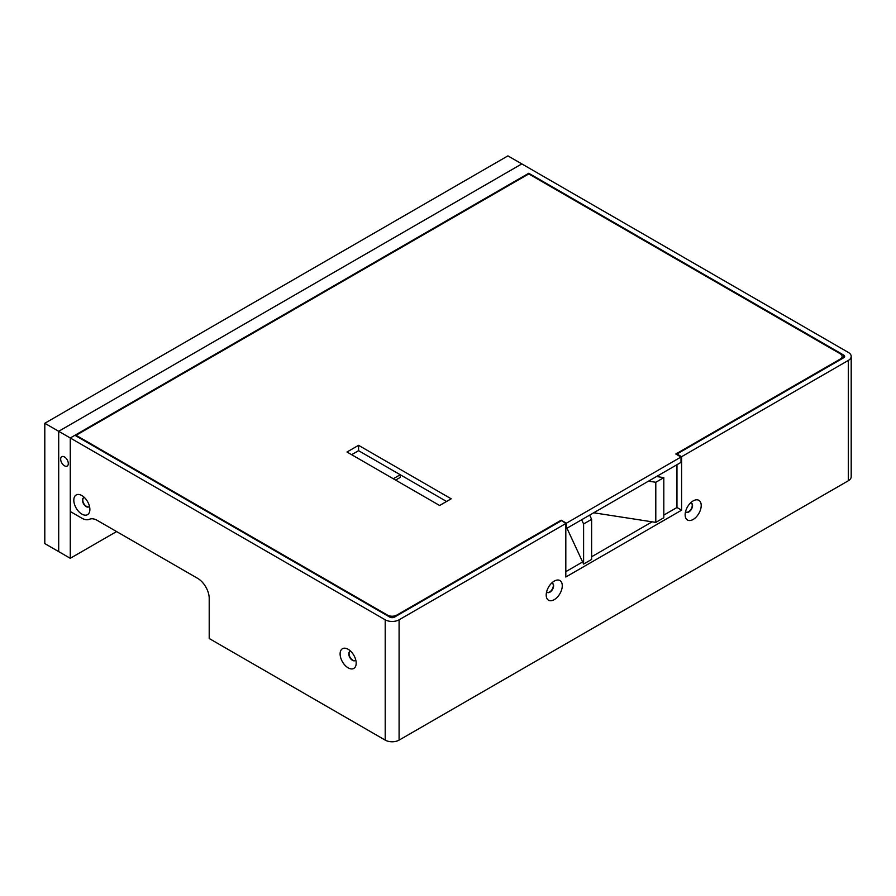 <?xml version="1.0" encoding="UTF-8"?>
<svg xmlns="http://www.w3.org/2000/svg" width="896" height="896" viewBox="0 0 896 896"><rect width="100%" height="100%" fill="white"/><g stroke="black" fill="none" stroke-linecap="round" stroke-linejoin="round"><path stroke-width="1.34" d="M116.581 531.563L70.269 558.298L70.269 437.976L44.8 423.27L507.92 155.882L521.819 163.901L58.699 431.29L58.699 551.611L58.699 431.29L521.819 163.901L848.322 352.408A9.822 5.667 180 0 1 851.2 356.418A9.822 5.667 180 0 1 848.322 360.427L681.598 456.691L676.962 454.014L676.962 454.686M44.8 423.27L44.8 543.592L70.269 558.298M64.478 456.96A5.398 3.125 -120 0 0 61.779 456.691A5.398 3.125 -120 0 0 61.779 462.93A5.398 3.125 -120 0 0 67.189 466.043A5.398 3.125 -120 0 0 68.018 461.72A5.398 3.125 -120 0 0 64.478 456.96M528.763 173.264L528.763 173.936L76.059 435.299L387.509 615.115A6.552 3.786 0 0 0 396.771 615.115L561.187 520.195L565.813 523.533L399.09 619.797A9.822 5.667 180 0 1 385.202 619.797L70.269 437.976L528.763 173.264L843.696 355.085A3.27 1.893 180 0 1 844.648 356.418A3.27 1.893 180 0 1 843.696 357.762L676.962 454.014M851.2 356.418L851.2 476.739A9.822 5.667 180 0 1 848.322 480.76L399.09 740.118A9.822 5.667 180 0 1 385.202 740.118L209.205 638.512L209.205 598.405A16.374 9.453 -120 0 0 197.635 578.346L97.171 520.352A16.374 9.453 -120 0 0 89.51 519.266A16.374 9.453 60 0 1 81.85 518.19L70.269 511.504L70.269 437.976L74.906 435.299L389.827 617.12A3.27 1.893 180 0 0 394.464 617.12L561.187 520.856M350.011 651.448A5.242 3.024 -120 0 0 349.395 655.693A5.242 3.024 -120 0 0 352.778 660.173A5.242 3.024 -120 0 0 355.242 660.509M83.72 497.706A5.242 3.024 -120 0 0 83.104 501.939A5.242 3.024 -120 0 0 86.486 506.419A5.242 3.024 -120 0 0 88.95 506.766M348.152 667.845A11.368 6.563 -120 0 0 356.182 663.208A11.368 6.563 -120 0 0 348.152 649.286A11.368 6.563 -120 0 0 340.11 653.923A11.368 6.563 -120 0 0 348.152 667.845M81.85 514.102A11.368 6.563 -120 0 0 89.88 509.454A11.368 6.563 -120 0 0 81.85 495.544A11.368 6.563 -120 0 0 73.819 500.181A11.368 6.563 -120 0 0 81.85 514.102M693.179 500.886L693.179 500.886A11.368 6.563 120 0 0 685.138 514.808A11.368 6.563 120 0 0 693.179 519.445A11.368 6.563 120 0 0 701.21 505.523A11.368 6.563 120 0 0 693.179 500.886M554.243 581.101L554.243 581.101A11.368 6.563 120 0 0 546.202 595.022A11.368 6.563 120 0 0 554.243 599.659A11.368 6.563 120 0 0 562.274 585.738A11.368 6.563 120 0 0 554.243 581.101M565.813 523.533L565.813 577.013L681.598 510.171L681.598 456.691M686.078 512.109A5.242 3.024 120 0 0 691.163 509.006A5.242 3.024 120 0 0 691.309 503.048M547.142 592.323A5.242 3.024 120 0 0 552.227 589.221A5.242 3.024 120 0 0 552.373 583.262M676.962 464.71L676.962 507.494L663.813 515.088M652.142 521.83L591.618 556.763M582.624 561.96L565.813 571.659M676.962 507.494L681.598 510.171M546.638 591.774A5.242 3.024 120 0 0 547.288 592.424A5.242 3.024 120 0 0 552.53 589.389A5.242 3.024 120 0 0 552.53 583.341A5.242 3.024 120 0 0 551.645 583.094M685.574 511.56A5.242 3.024 120 0 0 686.224 512.21A5.242 3.024 120 0 0 691.466 509.174A5.242 3.024 120 0 0 691.466 503.126A5.242 3.024 120 0 0 690.581 502.88M84.448 497.538A5.242 3.024 -120 0 0 83.563 497.784A5.242 3.024 -120 0 0 82.757 501.984A5.242 3.024 -120 0 0 86.184 506.598A5.242 3.024 -120 0 0 88.805 506.856A5.242 3.024 -120 0 0 89.454 506.206M350.739 651.28A5.242 3.024 -120 0 0 349.854 651.526A5.242 3.024 -120 0 0 349.059 655.726A5.242 3.024 -120 0 0 352.475 660.341A5.242 3.024 -120 0 0 355.096 660.598A5.242 3.024 -120 0 0 355.757 659.96M561.187 520.195L566.395 523.197L681.016 457.027L675.808 454.014L840.213 359.094A6.552 3.786 0 0 0 842.139 356.418A6.552 3.786 0 0 0 840.213 353.752L528.763 173.936M451.192 498.803L358.568 445.323L346.987 452.01L439.611 505.49L451.192 498.803M565.813 528.214L566.395 528.55L681.016 462.37L681.016 457.027M446.566 501.48L358.568 450.677L351.624 454.686M76.059 435.299L76.059 435.971M566.395 523.197L566.395 528.55M358.568 445.323L358.568 450.677L400.243 474.734L393.299 478.744M395.618 480.088L400.243 477.411L400.243 474.734M655.794 522.39L663.813 517.754L663.813 477.646L655.794 482.283L655.794 522.39L593.701 512.781M655.794 482.283L648.491 481.152M663.813 477.646L656.51 476.515M583.598 564.066L591.618 559.44L591.618 519.333L583.598 523.958L583.598 564.066L566.966 528.226M583.598 523.958L581.638 519.747M591.618 519.333L589.669 515.11M385.202 619.797L385.202 740.118M399.09 619.797L399.09 740.118M848.322 360.427L848.322 480.76M843.696 355.085L843.696 357.762M387.509 615.115L387.509 615.787M396.771 615.115L396.771 615.787M840.213 359.094L840.213 359.766M842.139 356.418L842.139 358.658"/></g></svg>

